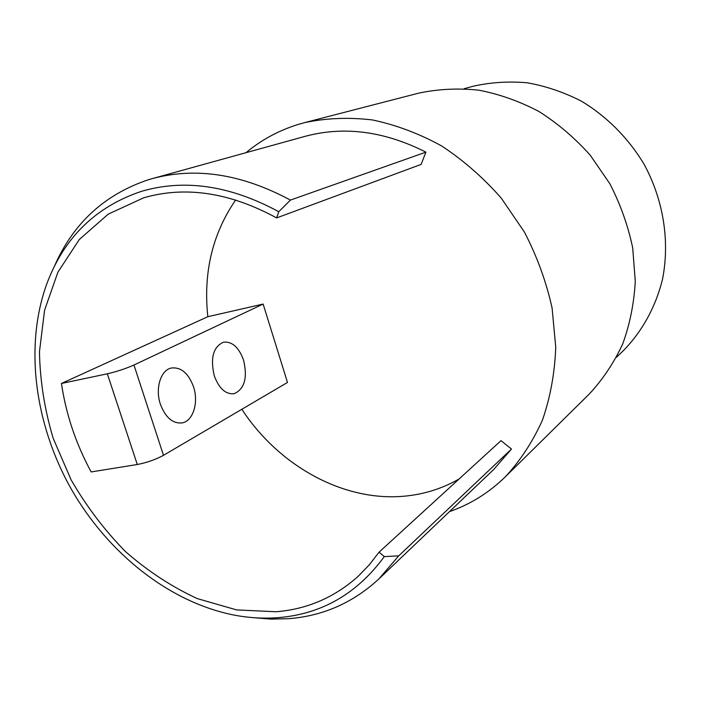 <?xml version="1.0" encoding="UTF-8"?>
<svg xmlns="http://www.w3.org/2000/svg" width="701" height="701" viewBox="0 0 701 701"><rect width="100%" height="100%" fill="white"/><g stroke="black" fill="none" stroke-linecap="round" stroke-linejoin="round"><path stroke-width="1.05" d="M54.292 266.538C72.983 223.488 104.326 194.563 148.332 179.763L152.073 178.676C195.702 166.847 241.819 173.988 290.424 200.092L278.77 211.711C230.279 185.485 184.486 178.711 141.392 191.364C95.432 206.83 63.844 237.832 46.617 284.378C24.281 346.548 34.875 424.491 71.187 488.939C107.84 553.194 169.274 602.308 234.09 615.084C248.829 617.888 263.418 618.755 277.876 617.677C321.505 614.216 356.984 593.861 384.306 556.603L398.703 555.849L378.943 578.877C353.024 602.825 322.828 616.1 288.356 618.703L270.928 619.097L253.341 617.66M243.597 360.235C238.883 347.328 232.18 341.308 223.488 342.176C213.244 346.837 210.169 358.027 214.261 375.754C219.054 388.573 225.687 394.558 234.143 393.717C244.553 389.002 247.698 377.839 243.597 360.235M193.502 386.742C188.455 373.23 181.095 366.991 171.403 368.007C160.783 369.918 154.939 388.477 160.398 404.258C165.532 417.638 172.805 423.851 182.207 422.887C193.204 420.994 198.83 402.313 193.502 386.742M378.943 578.877L493.714 469.468L511.467 449.052L501.005 440.649L379.075 552.151L369.217 564.918L358.237 576.248C334.579 597.436 307.161 609.274 275.984 611.754L236.614 609.905L197.323 598.61C171.692 586.772 147.718 571.078 125.409 551.512C104.431 530.114 86.337 506.236 71.125 479.87L53.197 438.344C44.584 409.524 40.01 380.669 39.458 351.788L44.584 310.175L57.938 272.111L79.327 239.488L108.182 214.173L143.696 197.796C185.493 185.756 229.805 192.468 276.65 217.915L421.135 164.402L425.893 152.143C384.279 131.105 343.946 125.856 304.891 136.397L152.073 178.676M398.703 555.849L511.467 449.052M246.033 152.678C261.14 140.042 278.367 130.684 297.697 124.594L304.663 122.614C326.412 118.057 349.002 117.172 372.441 119.95C396.004 124.909 419.067 133.567 441.612 145.939C463.457 160.319 483.357 177.747 501.329 198.225L524.392 232.022C537.062 256.443 546.298 281.811 552.108 308.116L555.744 347.249C554.771 372.95 550.364 397.187 542.513 419.96C532.856 441.499 520.492 460.426 505.421 476.741C489.026 492.715 470.389 504.334 449.507 511.607M235.65 199.969C212.412 233.819 203.141 272.724 207.838 316.703L61.443 383.473C65.999 414.256 75.901 443.751 91.148 471.939L137.291 464.509L107.332 373.799C116.857 371.591 125.724 368.665 133.952 365.019L263.129 304.068L287.489 382.448L163.491 455.326C155.561 459.602 146.833 462.66 137.291 464.509M241.836 409.279C279.629 467.199 346.802 503.861 409.419 495.616C427.049 493.373 443.602 487.835 459.076 478.993M207.838 316.703L263.129 304.068M304.663 122.614L418.786 93.119C438.186 89.018 458.191 88.037 478.809 90.175C499.462 94.162 519.537 101.286 539.051 111.555C557.882 123.516 574.951 138.079 590.251 155.228L609.774 183.618C620.403 204.184 628.043 225.634 632.705 247.944L635.281 281.311C634.072 303.323 629.875 324.212 622.69 343.981C613.936 362.767 602.816 379.434 589.339 393.971L505.421 476.741M616.442 357.317L623.268 350.737C642.055 331.582 655.68 307.047 662.524 279.2C669.99 241.459 663.514 199.969 644.044 164.183C628.315 138.018 606.637 116.287 581.278 101.093C563.858 92.199 545.877 86.109 527.345 82.806C508.821 81.158 490.805 82.289 473.306 86.205L464.158 88.685M290.424 200.092L425.893 152.143M278.77 211.711L276.65 217.915M384.306 556.603L379.075 552.151M61.443 383.473L107.332 373.799M133.952 365.019L163.491 455.326M181.524 423.01L182.207 422.887M233.635 393.813L234.143 393.717"/></g></svg>

